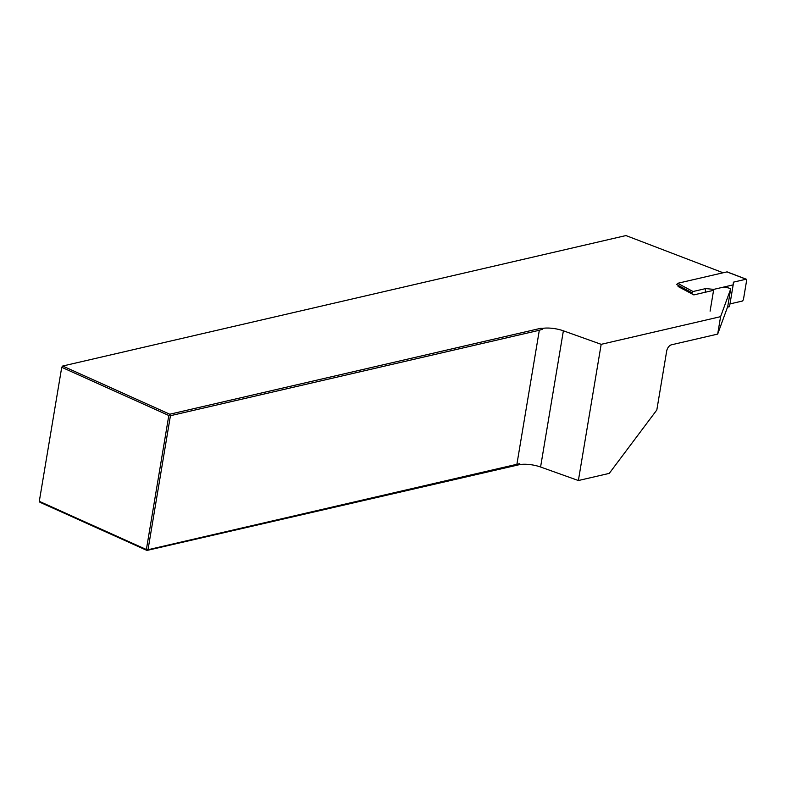 <?xml version="1.0" encoding="UTF-8"?>
<svg xmlns="http://www.w3.org/2000/svg" width="786" height="786" viewBox="0 0 786 786"><rect width="100%" height="100%" fill="white"/><g stroke="black" fill="none" stroke-linecap="round" stroke-linejoin="round"><path stroke-width="1.18" d="M691.906 293.876L692.093 292.785L676.707 284.571L677.66 283.304L693.046 291.518L705.73 288.58L713.737 289.376L733.171 284.876L733.407 282.164L746.091 279.226L726.932 271.897L677.66 283.304M726.932 271.897L727.423 272.084M727.512 307.13L729.526 306.668L733.171 284.876M710.092 311.168L713.737 289.376M729.988 303.907L742.436 301.028L743.399 299.751L746.68 280.14L746.091 279.226M705.111 292.294L705.73 288.58M693.046 291.518L692.093 292.785M723.13 272.771L625.951 235.564L62.684 366.03L169.756 414.222L540.788 328.293L542.271 329.314L542.428 328.401A17.557 5.797 -170.5 0 1 563.375 330.808L601.172 344.327L720.595 316.66L730.666 289.061L727.748 306.491L717.677 334.099L671.431 344.808A5.856 3.439 -65.8 0 0 666.666 351.145L656.821 409.987L609.268 473.378L578.378 480.531L540.581 467.012A17.557 5.797 9.5 0 0 519.634 464.605L146.962 550.436L39.89 502.234L39.3 501.33L146.373 549.522L168.803 415.499L61.73 367.298L39.3 501.33M720.595 316.66L717.677 334.099M540.788 328.293L542.428 328.401M678.063 286.487L693.832 294.897L713.58 290.329M724.751 287.735A3.508 1.159 -170.5 0 1 728.091 287.873A3.508 1.159 -170.5 0 1 730.666 289.061M61.73 367.298L62.684 366.03M519.634 464.605L519.782 463.691L517.994 464.497M148.014 549.728L516.893 464.29L539.324 330.267L170.434 415.706L148.014 549.728L146.373 549.522L146.962 550.436L148.014 549.728M168.803 415.499L169.756 414.222L170.434 415.706L168.803 415.499M539.324 330.267L542.271 329.314M519.782 463.691L516.893 464.29M601.172 344.327L578.378 480.531M563.375 330.808L540.581 467.012M746.366 279.246L727.207 271.907"/></g></svg>
